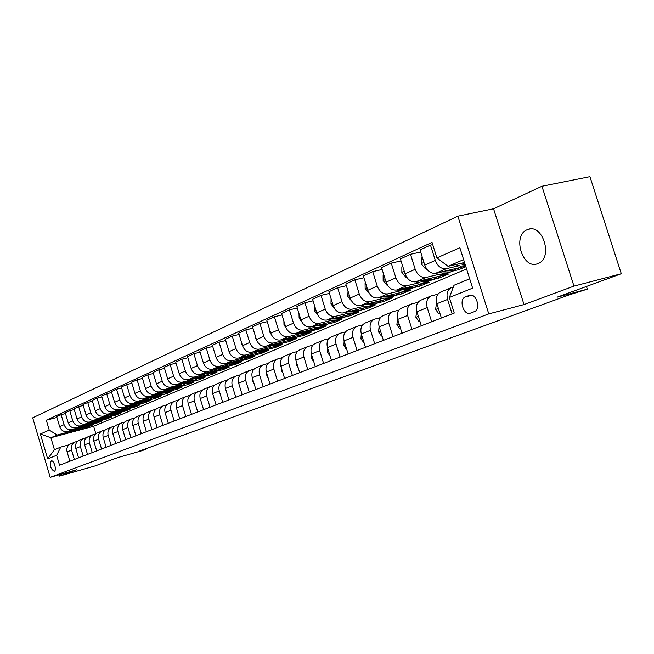 <?xml version="1.0" encoding="UTF-8"?>
<svg xmlns="http://www.w3.org/2000/svg" width="654" height="654" viewBox="0 0 654 654"><rect width="100%" height="100%" fill="white"/><g stroke="black" fill="none" stroke-linecap="round" stroke-linejoin="round"><path stroke-width="0.98" d="M537.98 263.554C553.456 258.379 542.951 223.178 527.827 229.48L527.173 229.734C512 235.432 522.513 269.824 537.588 263.701L537.98 263.554M54.266 471.305C57.061 470.537 53.906 459.672 51.241 460.898L51.208 460.915C49.508 465.395 50.521 468.869 54.249 471.313L54.266 471.305M457.865 216.163L32.7 417.824L50.17 477.338L488.775 313.895L457.865 216.163L493.549 208.781L524.018 304.568L573.967 286.117L541.937 186.251L493.549 208.781M541.937 186.251L589.933 176.662L621.3 273.732L557.044 297.202L587.325 289.166L586.45 286.46M59.171 474.771L59.563 476.096L94.92 465.967L118.039 457.522L141.951 450.696L145.58 449.38L145.433 448.889M573.967 286.117L621.3 273.732M587.325 289.166L569.52 294.774L138.583 451.374L145.58 449.38M469.204 295.404L465.37 296.924C458.413 299.246 463.588 315.972 470.389 313.143L474.33 311.656C481.401 309.432 476.202 292.461 469.343 295.355L470.201 295.15M463.621 259.605L448.055 266.325L436.905 257.905L432.024 242.397L46.32 420.203L56.939 417.44M436.905 257.905L459.86 247.711L472.629 288.128L449.355 297.48L454.023 285.258L469.686 278.808M466.58 268.974L93.645 426.261L50.898 437.73L54.421 449.69L60.773 447.074L56.636 455.282L59.555 465.198L454.26 313.062L449.355 297.48M56.636 455.282L47.677 458.887L40.368 434.019L49.23 430.087L46.32 420.203M524.018 304.568L488.775 313.895M59.563 476.096L76.812 469.727L50.17 477.338M60.773 447.074L68.997 444.826M74.352 459.5L71.572 450.091C70.771 446.183 72.014 443.461 75.324 441.932L77.671 441.278M83.189 456.091L80.368 446.559C79.551 442.611 80.81 439.864 84.137 438.319L86.565 437.64M92.247 452.601L89.394 442.946C88.56 438.948 89.827 436.161 93.187 434.608L95.688 433.904M101.55 449.012L98.656 439.235C97.806 435.18 99.081 432.368 102.465 430.798L105.057 430.079M111.098 445.333L108.163 435.425C107.297 431.321 108.58 428.476 111.998 426.89L114.671 426.146M120.908 441.556L117.924 431.517C117.05 427.356 118.333 424.479 121.775 422.876L124.546 422.108M130.98 437.673L127.947 427.503C127.056 423.285 128.347 420.367 131.83 418.748L134.691 417.963M141.329 433.676L138.256 423.367C137.348 419.1 138.648 416.148 142.155 414.513L145.114 413.704M151.973 429.58L148.85 419.124C147.927 414.791 149.235 411.807 152.774 410.156L155.84 409.322M162.928 425.353L159.748 414.759C158.808 410.369 160.124 407.344 163.688 405.676L166.86 404.81M174.185 421.012L170.964 410.271C169.999 405.815 171.323 402.75 174.92 401.074L178.207 400.174M185.785 416.549L182.499 405.644C181.526 401.123 182.85 398.024 186.48 396.324L189.889 395.408M197.721 411.946L194.385 400.886C193.388 396.299 194.72 393.152 198.383 391.444L201.923 390.487M210.016 407.205L206.631 395.981C205.609 391.329 206.95 388.141 210.645 386.416L214.316 385.427M222.695 402.316L219.245 390.92C218.207 386.203 219.556 382.974 223.276 381.233L227.093 380.211M235.767 397.28L232.252 385.713C231.197 380.922 232.546 377.644 236.307 375.887L240.263 374.832M249.248 392.081L245.675 380.334C244.596 375.47 245.953 372.151 249.738 370.377L253.858 369.281M263.17 386.718L259.532 374.783C258.428 369.845 259.785 366.477 263.611 364.687L267.887 363.55M277.541 381.184L273.838 369.052C272.71 364.033 274.075 360.616 277.925 358.809L282.381 357.64M292.387 375.453L288.61 363.125C287.466 358.032 288.831 354.566 292.722 352.743L297.357 351.525M307.74 369.543L303.889 357.01C302.712 351.827 304.085 348.312 308.009 346.465L312.841 345.206M323.616 363.42L319.692 350.675C318.49 345.41 319.863 341.846 323.82 339.982L328.864 338.674M340.055 357.084L336.05 344.127C334.815 338.764 336.197 335.15 340.178 333.27L345.443 331.913M357.068 350.528L352.988 337.333C351.721 331.889 353.103 328.21 357.125 326.321L362.618 324.907M374.701 343.726L370.54 330.303C369.24 324.76 370.622 321.032 374.677 319.119L380.415 317.656M392.989 336.679L388.729 323.019C387.405 317.37 388.787 313.585 392.874 311.656L398.875 310.127M411.963 329.371L407.614 315.449C406.257 309.702 407.63 305.859 411.75 303.906L418.029 302.328M431.656 321.776L427.217 307.601C425.819 301.747 427.193 297.832 431.346 295.87L437.927 294.218M452.127 313.887L447.581 299.434C446.151 293.474 447.524 289.501 451.701 287.515L453.32 287.098M93.645 426.261L95.86 433.766M464.528 262.483L448.055 266.325M458.699 265.802L446.306 268.696C441.385 269.195 437.714 266.431 435.302 260.406L430.487 245.111L432.719 244.621M465.705 266.203L435.687 273.266C430.79 273.773 427.144 271.042 424.757 265.074L419.999 249.926L430.487 245.111M465.861 266.693L458.879 269.652L452.486 271.157M438.335 274.508L426.073 277.402C421.192 277.909 417.571 275.211 415.208 269.301L410.499 254.292L420.661 252.035M438.621 276.389L439.136 278.024L448.521 274.042L415.854 281.792C410.998 282.307 407.401 279.642 405.055 273.789L400.403 258.927L410.499 254.292M439.136 278.024L432.801 279.536M418.724 282.888L406.6 285.773C401.76 286.297 398.188 283.656 395.866 277.852L391.256 263.121L401.033 260.93M419.623 284.539L420.105 286.092L429.155 282.258L396.757 290.008C391.942 290.531 388.386 287.923 386.089 282.176L381.535 267.584L391.256 263.121M420.105 286.092L413.818 287.605M399.823 290.965L387.838 293.842C383.048 294.374 379.508 291.79 377.235 286.1L372.723 271.631L382.132 269.497M401.286 292.395L401.752 293.883L410.483 290.18L378.347 297.922C373.581 298.461 370.066 295.91 367.81 290.262L363.354 275.931L372.723 271.631M401.752 293.883L395.515 295.387M381.609 298.755L369.747 301.625C365.006 302.164 361.507 299.638 359.275 294.047L354.86 279.83L363.918 277.754M383.587 299.973L384.029 301.396L392.457 297.823L360.599 305.557C355.874 306.105 352.408 303.603 350.192 298.061L345.827 283.983L354.86 279.83M384.029 301.396L377.898 302.892M364.033 306.268L352.302 309.129C347.601 309.669 344.151 307.2 341.952 301.707L337.627 287.744L346.367 285.724M366.502 307.298L366.919 308.655L375.061 305.205L343.473 312.923C338.788 313.47 335.363 311.026 333.188 305.582L328.913 291.741L337.627 287.744M366.919 308.655L360.885 310.135M347.061 313.519L335.461 316.364C330.801 316.92 327.392 314.5 325.234 309.105L321 295.379L329.428 293.417M349.98 314.37L350.381 315.669L358.253 312.334L326.935 320.035C322.299 320.591 318.915 318.196 316.773 312.849L312.579 299.238L321 295.379M350.381 315.669L344.421 317.141M330.671 320.534L319.201 323.362C314.582 323.926 311.214 321.547 309.097 316.242L304.936 302.745L313.07 300.84M334.006 321.204L334.398 322.447L342.001 319.226L310.961 326.91C306.366 327.466 303.015 325.12 300.914 319.863L296.802 306.481L304.936 302.745M334.398 322.447L328.471 323.918M314.827 327.302L303.481 330.123C298.903 330.687 295.575 328.365 293.491 323.15L289.42 309.873L297.276 308.018M318.555 327.809L318.923 329.011L326.289 325.888L295.51 333.548C290.965 334.12 287.654 331.815 285.585 326.64L281.555 313.487L289.42 309.873M318.923 329.011L313.029 330.483M299.507 333.859L288.283 336.663C283.746 337.227 280.46 334.946 278.416 329.82L274.41 316.765L282.005 314.958M303.595 334.21L303.947 335.363L311.075 332.338L280.574 339.974C276.062 340.546 272.8 338.29 270.764 333.205L266.807 320.256L274.41 316.765M303.947 335.363L298.069 336.835M284.686 340.194L273.576 342.982C269.088 343.554 265.835 341.323 263.824 336.279L259.9 323.428L267.241 321.67M289.109 340.407L289.444 341.511L296.352 338.584L266.113 346.195C261.649 346.767 258.42 344.552 256.417 339.549L252.534 326.804L259.9 323.428M289.444 341.511L283.583 342.99M270.331 346.334L259.344 349.105C254.897 349.686 251.684 347.487 249.697 342.524L245.847 329.878L252.951 328.161M275.072 346.407L275.391 347.47L282.087 344.633L252.117 352.212C247.694 352.792 244.498 350.618 242.536 345.696L238.718 333.148L245.847 329.878M275.391 347.47L269.538 348.958M256.425 352.277L245.552 355.032C241.146 355.613 237.974 353.462 236.02 348.574L232.235 336.123L239.111 334.456M261.461 352.228L261.772 353.25L268.254 350.503L238.555 358.04C234.173 358.629 231.009 356.495 229.08 351.648L225.328 339.295L232.235 336.123M261.772 353.25L255.918 354.738M242.953 358.04L232.195 360.779C227.829 361.36 224.69 359.25 222.769 354.435L219.049 342.181L225.712 340.554M248.267 357.893L248.561 358.858L254.847 356.185L248.97 357.689M247.433 358.081L225.409 363.698C221.068 364.286 217.946 362.185 216.041 357.411L212.354 345.255L219.049 342.181M248.561 358.858L242.716 360.354M229.889 363.632L219.237 366.346C214.921 366.935 211.814 364.858 209.926 360.125L206.272 348.042L212.722 346.465M235.456 363.387L235.734 364.294L241.841 361.703L237.271 362.684M234.018 363.706L212.664 369.183C208.356 369.763 205.274 367.712 203.394 363.011L199.772 351.026L206.272 348.042M235.734 364.294L229.897 365.79M217.218 369.052L206.68 371.75C202.397 372.339 199.323 370.303 197.467 365.635L193.87 353.732L200.132 352.195M223.022 368.709L223.284 369.575L229.219 367.058L223.57 368.513M221.077 369.15L200.296 374.497C196.037 375.085 192.979 373.066 191.132 368.431L187.575 356.626L193.87 353.732M223.284 369.575L217.455 371.08M204.915 374.309L194.483 376.998C190.249 377.587 187.208 375.576 185.376 370.982L181.845 359.259L187.911 357.754M210.948 373.875L211.201 374.701L216.956 372.257L211.356 373.704M208.561 374.431L188.287 379.663C184.068 380.252 181.052 378.265 179.229 373.704L175.73 362.063L181.845 359.259M211.201 374.701L205.372 376.214M192.971 379.418L182.654 382.083C178.452 382.672 175.444 380.702 173.637 376.173L170.163 364.621L176.057 363.15M199.208 378.87L199.454 379.688L205.045 377.309L199.495 378.748M196.429 379.549L176.629 384.675C172.452 385.263 169.468 383.309 167.669 378.813L164.228 367.344L170.163 364.621M199.454 379.688L193.625 381.2M181.371 384.38L171.16 387.029C166.991 387.618 164.023 385.68 162.241 381.217L158.824 369.829L164.546 368.398M187.796 383.726L188.033 384.527L193.478 382.222L187.968 383.653M184.657 384.511L165.307 389.547C161.17 390.136 158.211 388.214 156.445 383.784L153.052 372.478L158.824 369.829M188.033 384.527L182.213 386.04M170.097 389.195L159.985 391.828C155.865 392.425 152.922 390.52 151.172 386.113L147.804 374.881L153.363 373.491M176.694 388.443L176.932 389.236L182.221 386.996L176.768 388.419M173.236 389.334L154.303 394.272C150.199 394.869 147.273 392.98 145.54 388.607L142.196 377.456L147.804 374.881M176.932 389.236L171.119 390.757M159.143 393.888L149.128 396.504C145.041 397.092 142.139 395.22 140.406 390.879L137.095 379.802L142.49 378.437M165.895 393.046L166.132 393.814L171.274 391.632L165.871 393.054M152.398 396.577L158.611 396.136L162.159 394.027L143.602 398.875C139.539 399.471 136.645 397.607 134.928 393.299L131.642 382.304L137.095 379.802M166.132 393.814L160.328 395.343M148.483 398.441L138.574 401.041C134.528 401.63 131.65 399.79 129.942 395.507L126.68 384.585L131.928 383.252M155.399 397.526L155.619 398.278L160.631 396.152L155.268 397.558M151.36 398.588L133.195 403.354C129.165 403.943 126.304 402.112 124.612 397.869L121.382 387.013L126.68 384.585M155.619 398.278L149.823 399.798M138.117 402.88L128.307 405.455C124.293 406.052 121.448 404.237 119.764 400.011L116.551 389.228L121.652 387.936M145.172 401.891L145.384 402.619L150.265 400.55L144.943 401.948M140.872 403.019L123.075 407.704C119.077 408.3 116.248 406.494 114.581 402.308L111.393 391.599L116.551 389.228M145.384 402.619L139.596 404.139M128.02 407.197L118.309 409.756C114.336 410.344 111.515 408.562 109.856 404.393L106.692 393.757L111.654 392.49M135.215 406.134L135.419 406.845L140.177 404.826L134.904 406.216M130.677 407.336L113.216 411.946C109.259 412.535 106.455 410.761 104.812 406.625L101.672 396.062L106.692 393.757M135.419 406.845L129.647 408.374M118.202 411.399L108.58 413.941C104.64 414.53 101.852 412.772 100.217 408.66L97.094 398.163L101.926 396.929M125.511 410.279L125.715 410.957L130.342 408.995L125.118 410.385M120.753 411.538L103.618 416.075C99.694 416.663 96.923 414.914 95.296 410.835L92.206 400.411L97.094 398.163M125.715 410.957L119.952 412.486M108.629 415.486L99.106 418.012C95.198 418.609 92.435 416.868 90.824 412.813L87.75 402.455L92.459 401.245M116.06 414.309L116.257 414.971L120.769 413.058L115.586 414.432M111.09 415.625L94.274 420.097C90.383 420.686 87.644 418.961 86.034 414.93L82.993 404.638L87.75 402.455M116.257 414.971L110.501 416.5M99.31 419.476L89.868 421.985C86.001 422.574 83.271 420.865 81.676 416.86L78.652 406.633L83.23 405.455M106.839 418.241L107.035 418.887L111.433 417.015L106.291 418.388M101.681 419.615L85.167 424.013C81.309 424.601 78.594 422.901 77.008 418.928L74.008 408.766L78.652 406.633M107.035 418.887L101.288 420.416M90.219 423.367L80.875 425.852C77.041 426.441 74.335 424.757 72.766 420.808L69.774 410.704L74.237 409.551M97.855 422.075L98.043 422.697L102.326 420.882L97.258 422.231M92.516 423.498L76.289 427.83C72.471 428.411 69.782 426.743 68.212 422.819L65.253 412.78L69.774 410.704M98.043 422.697L92.312 424.225M81.358 427.152L72.103 429.629C68.302 430.209 65.629 428.558 64.076 424.65L61.133 414.677L65.482 413.549M89.091 425.811L89.271 426.416L93.448 424.642L88.462 425.975M83.581 427.283L67.632 431.55C63.847 432.139 61.182 430.487 59.637 426.612L56.718 416.696L61.133 414.677M89.271 426.416L83.549 427.945M72.725 430.847L57.217 435L50.898 437.73L40.368 434.019M441.385 318.032L436.888 303.718C435.482 297.815 436.856 293.875 441.017 291.897L450.99 287.809M458.34 267.936L458.879 269.652M421.323 325.757L416.925 311.721C415.552 305.917 416.933 302.042 421.062 300.088L430.634 296.156M402.006 333.205L397.706 319.422C396.365 313.724 397.746 309.906 401.842 307.969L411.047 304.192M383.399 340.382L379.189 326.837C377.881 321.245 379.263 317.492 383.326 315.571L392.171 311.942M365.455 347.29L361.335 333.99C360.052 328.496 361.433 324.801 365.472 322.896L373.982 319.397M348.149 353.969L344.102 340.897C342.859 335.494 344.233 331.848 348.239 329.959L356.438 326.599M331.439 360.403L327.474 347.56C326.256 342.246 327.629 338.658 331.603 336.785L339.5 333.548M315.293 366.624L311.41 353.994C310.217 348.77 311.59 345.23 315.53 343.383L323.141 340.26M299.696 372.641L295.886 360.215C294.717 355.073 296.09 351.59 299.99 349.759L307.339 346.743M284.604 378.453L280.868 366.232C279.732 361.172 281.097 357.738 284.964 355.923L292.052 353.013M270.012 384.086L266.341 372.052C265.222 367.074 266.587 363.689 270.421 361.891L277.271 359.079M255.877 389.531L252.272 377.693C251.177 372.788 252.534 369.445 256.343 367.662L262.957 364.948M242.184 394.803L238.645 383.146C237.574 378.323 238.931 375.028 242.699 373.262L249.092 370.638M228.916 399.921L225.442 388.443C224.396 383.685 225.736 380.432 229.48 378.682L235.661 376.148M216.057 404.875L212.64 393.569C211.61 388.885 212.951 385.68 216.662 383.947L222.646 381.495M203.574 409.69L200.214 398.548C199.208 393.929 200.549 390.765 204.22 389.048L210.016 386.669M191.467 414.358L188.164 403.379C187.175 398.826 188.507 395.703 192.153 394.002L197.761 391.697M179.711 418.887L176.457 408.063C175.493 403.583 176.817 400.493 180.43 398.809L185.859 396.586M168.291 423.285L165.094 412.617C164.138 408.194 165.454 405.153 169.043 403.485L174.307 401.319M157.197 427.569L154.042 417.048C153.11 412.682 154.426 409.674 157.974 408.022L163.083 405.93M146.406 431.722L143.308 421.348C142.392 417.048 143.692 414.08 147.215 412.437L152.169 410.401M135.918 435.768L132.86 425.533C131.961 421.29 133.261 418.356 136.751 416.729L141.558 414.759M125.707 439.701L122.699 429.604C121.816 425.419 123.107 422.517 126.565 420.906L131.233 418.993M115.774 443.526L112.815 433.561C111.948 429.433 113.224 426.571 116.657 424.977L121.194 423.113M106.103 447.254L103.185 437.42C102.335 433.34 103.602 430.512 107.011 428.934L111.409 427.127M96.686 450.892L93.808 441.18C92.966 437.15 94.233 434.354 97.61 432.793L101.893 431.035M87.505 454.424L84.677 444.843C83.843 440.861 85.11 438.098 88.454 436.545L92.615 434.836M78.562 457.874L75.766 448.407C74.957 444.483 76.207 441.744 79.526 440.207L83.573 438.548M49.23 430.087L57.217 435M69.847 461.234L67.092 451.881C66.291 448.006 67.534 445.3 70.82 443.78L74.76 442.161M47.677 458.887L54.421 449.69M455.446 264.6L460.629 266.129L465.517 265.606M459.5 263.652L465.272 264.837M464.953 263.807L462.125 263.047M439.897 313.282L438.736 313.732L435.564 309.391L436.627 302.761M438.736 313.732L439.938 313.429M419.868 321.106L418.936 321.466L415.854 317.19L416.721 310.985M418.936 321.466L419.901 321.22M400.583 328.635L399.856 328.913L396.872 324.711L397.518 318.948M399.856 328.913L400.608 328.725M422.402 257.586L421.266 258.093L421.241 263.758L425.239 268.581L427.07 269.464M435.18 273.364L441.09 274.876L446.543 273.691M445.758 270.895L453.361 270.789L457.579 268.115M439.104 272.465L444.516 273.576L449.927 272.219M451.538 271.565L450.279 272.097L441.63 271.868M402.758 266.44L401.842 266.848L401.842 272.391L405.774 277.124L407.05 277.729M415.699 281.833L421.503 283.239L426.874 282.054M425.877 279.413L433.398 279.274L437.583 276.642M419.467 280.942L424.798 281.988L430.111 280.648M431.681 280.01L430.43 280.541L421.904 280.362M383.841 274.966L383.13 275.285L383.146 280.713L387.806 285.708M396.913 289.975L402.619 291.308L407.916 290.114M406.723 287.621L414.17 287.458L418.323 284.85M400.542 289.101L409.51 289.436L411.023 288.774M412.551 288.144L411.309 288.676L402.897 288.537M382.001 335.886L381.47 336.099L378.568 331.954L379.083 326.501M381.47 336.099L382.018 335.952M365.611 283.182L365.087 283.411L365.136 288.733L369.306 293.433M378.797 297.815L384.413 299.082L389.637 297.889M388.263 295.534L395.637 295.338L399.749 292.763M382.304 296.973L391.141 297.251L392.613 296.605M394.109 295.992L392.874 296.515L384.568 296.425M364.09 342.884L360.918 338.936L361.286 333.851M346.628 349.702L343.881 345.68L344.127 340.955M330.106 356.152L327.425 352.187L327.556 347.83M313.871 361.989L311.533 358.482L311.557 354.484M298.142 367.573L296.156 364.564L296.107 360.934M348.034 291.104L347.756 296.475L351.484 300.905M361.319 305.385L366.837 306.579L371.995 305.393M370.45 303.162L377.75 302.941L381.83 300.399M364.703 304.56L373.409 304.789L374.856 304.159M376.312 303.554L375.085 304.077L366.894 304.028M331.071 298.739L330.981 303.938L334.3 308.108M344.437 312.686L349.874 313.822L354.959 312.637M353.266 310.527L360.493 310.282L364.531 307.772M347.707 311.884L356.299 312.064L357.705 311.451M359.128 310.863L357.918 311.378L349.825 311.369M314.697 306.121L314.778 311.157L317.697 315.032M328.136 319.741L333.483 320.82L338.502 319.634M336.663 317.64L343.816 317.378L347.83 314.893M331.3 318.964L339.769 319.095L341.143 318.498M342.533 317.918L341.331 318.433L333.344 318.457M299.017 313.691L299.123 318.122L301.666 321.703M312.375 326.559L317.64 327.58L322.594 326.395M320.623 324.515L327.703 324.229L331.676 321.776M315.432 325.798L323.787 325.888L325.136 325.308M326.493 324.744L325.3 325.251L317.411 325.308M283.885 321.081L283.983 324.866L286.158 328.128M297.129 333.148L306.031 333.442L307.208 332.943M305.116 331.161L312.122 330.85L316.062 328.431M300.096 332.412L308.336 332.461L309.653 331.897M310.977 331.341L309.8 331.84L302.009 331.93M282.929 372.976L281.285 370.45L281.163 367.196M269.244 328.226L269.342 331.382L271.173 334.317M282.381 339.524L291.153 339.769L292.322 339.271M290.106 337.587L297.047 337.268L300.954 334.873M285.25 338.805L293.384 338.821L294.668 338.265M295.968 337.726L294.799 338.224L287.098 338.339M268.214 378.2L266.889 376.148L266.709 373.279M255.076 335.142L255.158 337.693L256.67 340.276M268.099 345.688L276.74 345.901L277.901 345.41M275.587 343.808L282.446 343.473L286.321 341.11M270.879 344.993L278.898 344.985L280.165 344.437M281.433 343.906L272.669 344.544M253.965 383.252L252.951 381.666L252.73 379.197M241.359 341.829L241.432 343.808L242.642 346.031M254.267 351.672L262.785 351.836L263.938 351.345M261.518 349.833L268.312 349.481L272.154 347.143M256.957 350.985L264.878 350.945L266.113 350.413M267.355 349.89L258.698 350.544M240.165 388.157L239.201 384.977M228.066 348.32L229.064 351.582M240.852 357.46L249.256 357.591L250.392 357.1M247.891 355.67L254.619 355.31L258.42 352.997M243.468 356.798L251.283 356.724L252.493 356.201M253.711 355.694L245.152 356.365M226.791 392.899L226.112 390.642M215.191 354.599L215.885 356.912M227.854 363.076L236.135 363.166L239.29 361.817M234.672 361.335L241.334 360.959L245.111 358.67M230.388 362.43L238.105 362.332M240.484 361.319L232.023 362.014M213.825 397.501L213.466 396.299M202.699 360.697L203.067 361.915M215.24 368.521L223.406 368.578L224.526 368.104M221.861 366.82L228.45 366.436L232.195 364.18M217.7 367.891L225.319 367.769L226.48 367.27M227.657 366.771L219.286 367.483M202.993 373.802L211.054 373.835L212.166 373.36M209.427 372.151L215.951 371.75L219.662 369.518M205.389 373.189L214.054 372.559M215.199 372.069L206.926 372.796M191.107 378.936L200.165 378.47M197.353 377.317L203.819 376.917L207.49 374.701M193.429 378.331L201.98 377.693M203.108 377.211L194.925 377.947M179.556 383.914L188.499 383.424M185.63 382.345L192.031 381.928L195.669 379.737M181.82 383.334L189.153 383.146L190.257 382.68L183.267 382.95M191.36 382.206L192.031 381.928M168.331 388.754L177.169 388.247M174.234 387.225L180.578 386.8L184.183 384.634M170.53 388.182L177.782 387.986L178.869 387.52L171.945 387.814M179.948 387.062L180.578 386.8M157.426 393.463L166.149 392.931M163.165 391.967L169.443 391.533L173.024 389.392M159.56 392.907L166.729 392.686L167.8 392.228L160.933 392.547M168.855 391.779L169.443 391.533M146.815 398.041L155.431 397.485M148.891 397.493L157.042 396.806M158.064 396.373L150.232 397.142M136.49 402.488L145 401.924M141.918 401.066L148.082 400.616L151.54 398.572M138.509 401.957L146.57 401.254M147.567 400.837L139.817 401.613M126.443 406.821L134.855 406.24M131.732 405.431L137.831 404.973L141.215 402.995M128.413 406.306L136.375 405.594M137.348 405.178L129.68 405.971M116.657 411.039L124.971 410.442M121.808 409.674L127.849 409.216L131.16 407.295M118.578 410.532L126.459 409.813M127.399 409.412L119.813 410.205M107.125 415.143L115.341 414.538M112.145 413.818L118.129 413.353L121.366 411.489M108.997 414.652L116.788 413.925M117.712 413.532L110.199 414.334M97.838 419.149L105.964 418.527M102.735 417.849L108.662 417.375L111.826 415.568M99.661 418.658L107.379 417.922M108.27 417.546L100.839 418.347M88.789 423.048L96.825 422.41M93.563 421.773L99.433 421.299L102.531 419.541M90.571 422.574L98.198 421.83M99.065 421.462L91.715 422.263M79.968 426.849L87.906 426.204M84.619 425.607L90.44 425.125L93.473 423.416M81.701 426.383L89.246 425.631M90.097 425.272L82.813 426.089M71.36 430.553L79.216 429.899M75.897 429.343L81.668 428.861L84.636 427.193M73.052 430.103L80.524 429.343M81.349 428.991L74.139 429.809M435.687 273.266L446.306 268.696M415.854 281.792L426.073 277.402M396.757 290.008L406.6 285.773M378.347 297.922L387.838 293.842M360.599 305.557L369.747 301.625M343.473 312.923L352.302 309.129M326.935 320.035L335.461 316.364M310.961 326.91L319.201 323.362M295.51 333.548L303.481 330.123M280.574 339.974L288.283 336.663M266.113 346.195L273.576 342.982M252.117 352.212L259.344 349.105M238.555 358.04L245.552 355.032M225.409 363.698L232.195 360.779M212.664 369.183L219.237 366.346M200.296 374.497L206.68 371.75M188.287 379.663L194.483 376.998M176.629 384.675L182.654 382.083M165.307 389.547L171.16 387.029M154.303 394.272L159.985 391.828M143.602 398.875L149.128 396.504M133.195 403.354L138.574 401.041M123.075 407.704L128.307 405.455M113.216 411.946L118.309 409.756M103.618 416.075L108.58 413.941M94.274 420.097L99.106 418.012M85.167 424.013L89.868 421.985M76.289 427.83L80.875 425.852M67.632 431.55L72.103 429.629M424.757 265.074L435.302 260.406M436.888 303.718L447.581 299.434M416.925 311.721L427.217 307.601M405.055 273.789L415.208 269.301M397.706 319.422L407.614 315.449M386.089 282.176L395.866 277.852M379.189 326.837L388.729 323.019M367.81 290.262L377.235 286.1M361.335 333.99L370.54 330.303M350.192 298.061L359.275 294.047M344.102 340.897L352.988 337.333M333.188 305.582L341.952 301.707M327.474 347.56L336.05 344.127M316.773 312.849L325.234 309.105M311.41 353.994L319.692 350.675M300.914 319.863L309.097 316.242M295.886 360.215L303.889 357.01M285.585 326.64L293.491 323.15M280.868 366.232L288.61 363.125M270.764 333.205L278.416 329.82M266.341 372.052L273.838 369.052M256.417 339.549L263.824 336.279M252.272 377.693L259.532 374.783M242.536 345.696L249.697 342.524M238.645 383.146L245.675 380.334M229.08 351.648L236.02 348.574M225.442 388.443L232.252 385.713M216.041 357.411L222.769 354.435M212.64 393.569L219.245 390.92M203.394 363.011L209.926 360.125M200.214 398.548L206.631 395.981M191.132 368.431L197.467 365.635M188.164 403.379L194.385 400.886M179.229 373.704L185.376 370.982M176.457 408.063L182.499 405.644M167.669 378.813L173.637 376.173M165.094 412.617L170.964 410.271M156.445 383.784L162.241 381.217M154.042 417.048L159.748 414.759M145.54 388.607L151.172 386.113M143.308 421.348L148.85 419.124M134.928 393.299L140.406 390.879M132.86 425.533L138.256 423.367M124.612 397.869L129.942 395.507M122.699 429.604L127.947 427.503M114.581 402.308L119.764 400.011M112.815 433.561L117.924 431.517M104.812 406.625L109.856 404.393M103.185 437.42L108.163 435.425M95.296 410.835L100.217 408.66M93.808 441.18L98.656 439.235M86.034 414.93L90.824 412.813M84.677 444.843L89.394 442.946M77.008 418.928L81.676 416.86M75.766 448.407L80.368 446.559M68.212 422.819L72.766 420.808M67.092 451.881L71.572 450.091M59.637 426.612L64.076 424.65M471.861 295.289L465.37 296.924M435.646 309.497L438.368 308.426M436.177 303.431L436.741 303.203M415.928 317.304L418.372 316.332M396.945 324.809L399.12 323.951M423.923 262.426L421.241 263.619M426.171 268.173L425.239 268.581M404.246 271.189L401.842 272.26M406.445 276.83L405.774 277.124M385.288 279.626L383.146 280.582M387.454 285.169L387.037 285.348M378.641 332.052L380.571 331.292M367.033 287.76L365.128 288.602M360.983 339.042L362.684 338.363M343.947 345.778L345.435 345.189M327.49 352.293L328.774 351.778M311.598 358.58L312.686 358.147M296.221 364.662L297.137 364.303M349.424 295.6L347.748 296.344M332.436 303.162L330.981 303.816M316.037 310.462L314.778 311.026M300.194 317.525L299.123 317.999M284.882 324.343L283.983 324.744M281.351 370.548L282.095 370.254M270.069 330.94L269.334 331.267M266.955 376.246L267.543 376.009M255.739 337.317L255.158 337.578M253.008 381.756L253.458 381.584M241.866 343.497L241.424 343.693M529.944 229.006L527.827 229.48M470.054 295.175L469.343 295.355M445.284 274.222L448.342 272.922M450.279 272.097L453.361 270.789M425.623 282.585L428.566 281.334M430.43 280.541L433.398 279.274M406.674 290.646L409.51 289.436M411.309 288.676L414.17 287.458M388.402 298.412L391.141 297.251M392.874 296.515L395.637 295.338M370.777 305.909L373.409 304.789M375.085 304.077L377.75 302.941M353.749 313.152L356.299 312.064M357.918 311.378L360.493 310.282M337.309 320.141L339.769 319.095M341.331 318.433L343.816 317.378M321.408 326.902L323.787 325.888M325.3 325.251L327.703 324.229M306.031 333.442L308.336 332.461M309.8 331.84L312.122 330.85M291.153 339.769L293.384 338.821M294.799 338.224L297.047 337.268M276.74 345.901L278.898 344.985M280.272 344.396L282.446 343.473M262.785 351.836L264.878 350.945M266.203 350.381L268.312 349.481M249.256 357.591L251.283 356.724M252.567 356.177L254.619 355.31M239.348 361.801L241.334 360.959M223.406 368.578L225.319 367.769M226.529 367.254L228.45 366.436M211.054 373.835L212.91 373.042M214.087 372.543L215.951 371.75M199.061 378.936L200.86 378.167M202.004 377.685L203.819 376.917M187.404 383.89L189.153 383.146M176.081 388.705L177.782 387.986M165.07 393.389L166.729 392.686M154.369 397.943L155.971 397.256M156.993 396.823L158.611 396.136M143.945 402.373L145.515 401.711M146.504 401.286L148.082 400.616M133.808 406.682L135.329 406.036M136.294 405.627L137.831 404.973M123.933 410.884L125.413 410.254M126.353 409.854L127.849 409.216M114.311 414.971L115.758 414.358M116.674 413.974L118.129 413.353M104.942 418.961L106.349 418.364M107.24 417.98L108.662 417.375M95.811 422.844L97.184 422.263M98.051 421.887L99.433 421.299M86.9 426.629L88.241 426.065M89.091 425.705L90.44 425.125M78.218 430.324L79.526 429.768M80.352 429.416L81.668 428.861"/></g></svg>
